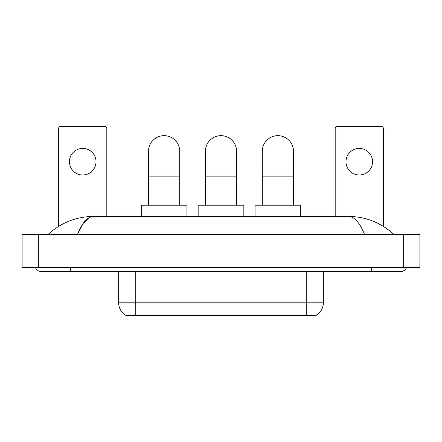 <?xml version="1.0" encoding="UTF-8"?>
<svg xmlns="http://www.w3.org/2000/svg" width="442" height="442" viewBox="0 0 442 442"><rect width="100%" height="100%" fill="white"/><g stroke="black" fill="none" stroke-linecap="round" stroke-linejoin="round"><path stroke-width="0.66" d="M316.091 315.384L316.091 315.676L125.909 315.676L125.909 315.384M118.644 271.659L118.644 302.803A14.531 14.531 0 0 0 125.826 315.339C126.904 315.759 130.042 315.759 135.252 315.339L306.748 315.339C311.947 315.759 315.091 315.759 316.174 315.339A14.531 14.531 0 0 0 323.356 302.803L323.356 271.659M82.726 148.418A13.288 13.288 0 0 0 69.438 161.706A13.288 13.288 0 0 0 82.726 174.993A13.288 13.288 0 0 0 96.013 161.706A13.288 13.288 0 0 0 82.726 148.418M106.809 216.431L106.809 128.401A2.077 2.077 0 0 0 104.732 126.324L60.72 126.324A2.077 2.077 0 0 0 58.642 128.401L58.642 226.359M148.54 205.221L148.54 151.241A15.569 15.569 0 0 1 164.115 135.666A15.569 15.569 0 0 1 179.684 151.241A15.569 15.569 0 0 0 164.115 135.666M179.684 205.221L179.684 151.241M186.949 216.431L186.949 205.221L141.274 205.221L141.274 216.431M205.431 205.221L205.431 151.241A15.569 15.569 0 0 1 221 135.666A15.569 15.569 0 0 1 236.569 151.241A15.569 15.569 0 0 0 221 135.666M236.569 205.221L236.569 151.241M243.84 216.431L243.84 205.221L198.16 205.221L198.16 216.431M262.316 205.221L262.316 151.241A15.569 15.569 0 0 1 277.885 135.666A15.569 15.569 0 0 1 293.46 151.241A15.569 15.569 0 0 0 277.885 135.666M293.46 205.221L293.46 151.241M300.726 216.431L300.726 205.221L255.051 205.221L255.051 216.431M359.274 148.418A13.288 13.288 0 0 0 345.987 161.706A13.288 13.288 0 0 0 359.274 174.993A13.288 13.288 0 0 0 372.562 161.706A13.288 13.288 0 0 0 359.274 148.418M383.358 226.359L383.358 128.401A2.077 2.077 0 0 0 381.28 126.324L337.268 126.324A2.077 2.077 0 0 0 335.191 128.401L335.191 216.431M35.459 267.509A6.647 6.647 0 0 0 41.614 271.659A6.647 6.647 0 0 1 35.459 267.509A6.647 6.647 0 0 0 41.614 271.659L400.386 271.659A6.647 6.647 0 0 0 406.541 267.509A6.647 6.647 0 0 1 400.386 271.659A6.647 6.647 0 0 0 406.541 267.509A6.647 6.647 0 0 1 400.386 271.659M364.473 234.288C359.711 222.564 354.357 216.608 348.423 216.431L93.577 216.431C87.643 216.608 82.289 222.564 77.527 234.288L83.118 223.553L89.267 217.602M38.708 234.288L419.9 234.288L419.9 267.509L22.1 267.509L22.1 234.288L38.708 234.288L38.708 267.509M348.423 216.431C365.562 216.563 380.673 222.519 393.739 234.288L392.325 233.006M49.675 233.006L48.261 234.288C61.267 222.541 76.372 216.591 93.577 216.431M304.881 315.676L304.881 315.268M137.119 315.676L137.119 315.268M306.748 315.339L306.748 302.803L323.356 302.803M118.644 302.803L135.252 302.803L135.252 315.339M135.252 271.659L135.252 302.803L306.748 302.803L306.748 271.659M148.54 176.154L179.684 176.154M205.431 176.154L236.569 176.154M262.316 176.154L293.46 176.154M371.319 267.509L371.319 271.659M70.681 267.509L70.681 271.659M403.292 234.288L403.292 267.509"/></g></svg>
